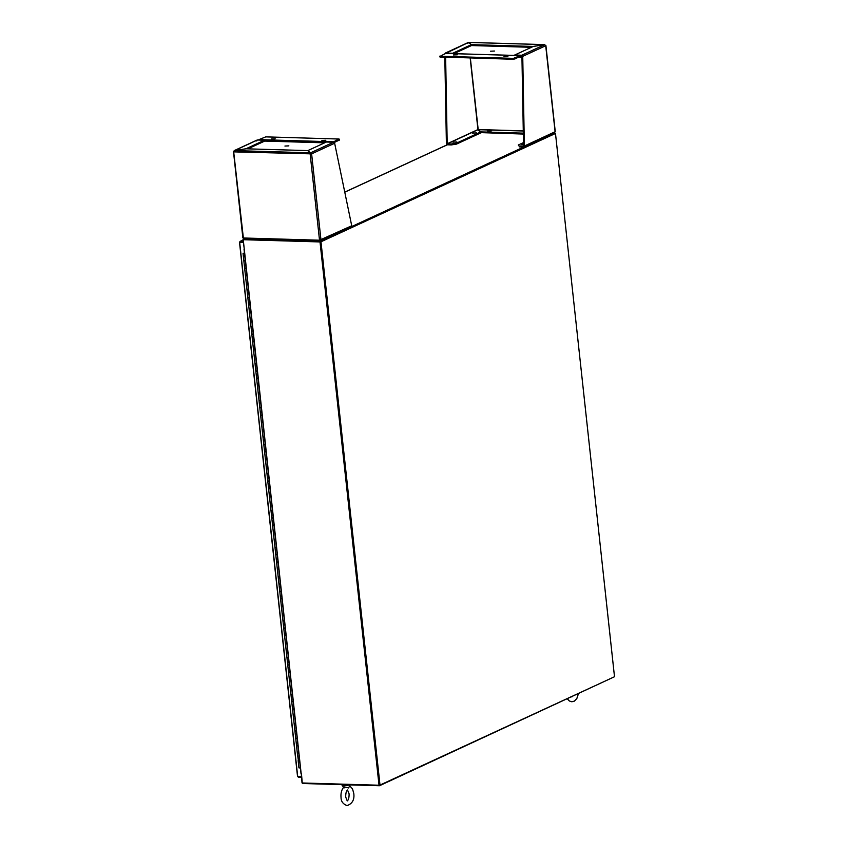 <?xml version="1.0" encoding="UTF-8"?>
<svg xmlns="http://www.w3.org/2000/svg" width="848" height="848" viewBox="0 0 848 848"><rect width="100%" height="100%" fill="white"/><g stroke="black" fill="none" stroke-linecap="round" stroke-linejoin="round"><path stroke-width="1.27" d="M555.482 133.454L320.979 241.786L379.999 785.068L614.503 676.736L555.482 133.454L320.374 241.765L379.469 785.746L613.931 677.001M320.979 241.786L243.736 239.549M379.999 785.068L379.395 785.057L320.3 241.076L243.736 238.85A0.943 0.774 -114.8 0 0 243.037 239.74L244.171 248.241M301.284 773.98L302.005 782.566A0.943 0.774 -114.8 0 0 302.906 783.51L379.469 785.746M554.666 132.744L320.3 241.076M554.878 133.433L320.374 241.765L243.249 239.698L301.125 773.323M344.585 787.834C343.366 787.516 343.387 787.23 344.659 786.976L348.57 787.951L350.171 784.888M341.967 784.644L342.02 785.121A4.24 0.912 -6.2 0 0 342.062 785.227A4.24 0.912 -6.2 0 0 345.178 785.661A4.24 0.912 -6.2 0 0 349.577 784.866M310.813 153.848L234.006 151.877L234.589 150.594L246.058 148.803L307.665 150.594L310.463 152.81L310.167 154.103L311.619 153.87L307.898 150.562L326.395 142.019L333.529 142.22L334.642 143.238L311.619 153.87L310.538 153.488M310.792 153.689L310.686 152.778L333.529 142.22M310.559 153.679L310.463 152.81L234.589 150.594M234.536 150.615L257.368 140.005L256.668 140.969L257.368 140.005L264.502 140.206L246.005 148.75L234.175 150.626L257.061 140.058M234.536 150.552L234.016 151.612M264.502 140.206L264.608 141.128L247.881 148.856M319.802 240.98L244.16 238.765L243.365 237.991L233.656 151.601M244.16 238.765L243.365 237.991L319.516 240.207L351.729 225.78L334.642 143.238M351.729 225.78A1.06 0.88 65.2 0 1 351.263 226.713L320.586 240.896M319.516 240.207L310.167 154.103M319.95 240.196L320.035 240.98M233.497 151.739L242.857 237.843L244.107 238.723M320.184 240.175L320.268 240.949L320.979 239.984L320.014 240.747M258.598 140.037A1.06 0.562 91.7 0 1 258.926 139.634L265.721 136.878L338.871 139.019L333.677 141.807A1.06 0.562 91.7 0 0 333.349 142.22M321.89 140.439L325.823 140.27L321.89 140.439M271.254 138.966L275.176 138.786L271.254 138.966M284.939 146.047L288.861 145.867L284.939 146.047M334.239 142.517L339.391 140.015M452.927 142.135L456.86 141.955L452.927 142.135M472.495 133.094L476.417 132.913L472.495 133.094M523.534 144.69L521.753 144.425L523.513 143.778M487.674 131.016L491.596 130.836L487.674 131.016M521.213 56.138L520.683 55.735A1.06 0.562 -88.3 0 0 520.259 55.618L513.464 58.364L440.313 56.222L445.507 53.435A1.06 0.562 -88.3 0 1 445.656 53.403L468.499 42.464L467.789 43.439L468.499 42.464L471.287 44.679L452.79 53.223L445.295 53.095L468.181 42.527M445.656 53.021L444.776 54.071M471.287 44.679L471.393 45.601L453.966 53.647M519.654 146.916L518.298 144.997L519.654 146.916L523.566 147.033A1.06 0.88 -114.8 0 0 524.361 146.026L522.739 56.339L521.933 56.318L521.817 55.237L544.649 44.69L545.752 45.707L522.739 56.339L521.817 55.237L514.683 55.035L533.18 46.481L544.596 44.647L545.402 45.432L544.596 44.647L533.127 46.439L471.52 44.647L468.753 42.665M531.399 47.308L471.615 45.559L471.52 44.647M521.912 56.159L521.022 56.127M545.688 45.453L555.111 131.822L554.232 132.86M445.635 57.293L447.193 143.768L446.398 143.747L444.829 57.272M545.911 45.569L555.26 131.673L524.361 146.026L523.555 145.994L521.933 56.318M519.548 145.994L523.555 145.994M523.492 142.591L518.298 144.997M451.327 144.923L456.5 144.107L456.404 143.195L451.231 144.001L451.327 144.923L447.415 144.807A1.06 0.88 -114.8 0 1 446.398 143.747M451.231 144.001L447.193 143.768L477.943 129.564L480.869 132.85L456.5 144.107M456.404 143.195L480.763 131.938M470.174 58.014L477.943 129.564L480.996 131.896L523.322 133.136M470.343 58.014L478.23 129.924M480.837 132.617L523.343 134.048M480.996 131.896L481.092 132.818M439.985 56.975L513.559 59.275L520.365 56.53L520.778 56.986A1.06 0.562 91.7 0 0 521.202 57.102L521.944 56.763M457.295 54.802L453.362 54.972L457.295 54.802M507.931 56.275L504.009 56.456L507.931 56.275M494.448 51.028L490.526 51.209L494.448 51.028M520.407 55.586L445.656 53.403A1.06 0.562 -88.3 0 1 445.794 53.445M300.393 767.981L298.931 767.875L298.136 760.529L298.676 760.243M244.097 260.675L245.316 260.972L244.394 260.58M244.521 253.626L243.058 253.52L244.648 268.212L246.121 268.328L244.892 268.021M245.687 275.367L246.916 275.674L245.984 275.282M244.648 268.212L246.249 282.914L247.711 283.02L246.492 282.723M247.287 290.069L248.517 290.366L247.584 289.974M246.249 282.914L247.839 297.606L249.312 297.712L248.082 297.415M248.888 304.761L250.107 305.068L249.185 304.665M247.839 297.606L249.439 312.308L250.913 312.414L249.683 312.106M250.478 319.463L251.708 319.76L250.775 319.367M249.439 312.308L251.04 326.999L252.503 327.105L251.273 326.809M252.079 334.154L253.298 334.451L252.375 334.059M251.04 326.999L252.63 341.691L254.103 341.808L252.874 341.5M253.669 348.846L254.898 349.153L253.965 348.761M252.63 341.691L254.23 356.393L255.693 356.499L254.474 356.202M255.269 363.548L256.499 363.845L255.566 363.453M254.23 356.393L255.82 371.085L257.294 371.191L256.064 370.894M256.87 378.24L258.089 378.547L257.167 378.144M255.82 371.085L257.421 385.787L258.894 385.893L257.665 385.586M258.46 392.942L259.689 393.239L258.757 392.847M257.421 385.787L259.022 400.479L260.484 400.585L259.265 400.288M260.06 407.634L261.29 407.93L260.357 407.538M259.022 400.479L260.612 415.17L262.085 415.276L260.855 414.979M261.65 422.325L262.88 422.633L261.958 422.24M260.612 415.17L262.212 429.872L263.675 429.978L262.456 429.682M263.251 437.027L264.481 437.324L263.548 436.932M262.212 429.872L263.813 444.564L265.276 444.67L264.046 444.373M264.852 451.719L266.071 452.016L265.148 451.624M263.813 444.564L265.403 459.256L266.876 459.372L265.647 459.065M266.442 466.421L267.671 466.718L266.738 466.326M265.403 459.256L267.003 473.958L268.466 474.064L267.247 473.767M268.042 481.113L269.272 481.41L268.339 481.017M267.003 473.958L268.593 488.649L270.067 488.755L268.837 488.459M269.632 495.804L270.862 496.112L269.94 495.72M268.593 488.649L270.194 503.352L271.657 503.458L270.438 503.161M271.233 510.507L272.462 510.803L271.53 510.411M270.194 503.352L271.795 518.043L273.257 518.149L272.028 517.852M272.833 525.198L274.052 525.495L273.13 525.103M271.795 518.043L273.385 532.735L274.858 532.851L273.628 532.544M274.423 539.9L275.653 540.197L274.72 539.805M273.385 532.735L274.985 547.437L276.448 547.543L275.229 547.246M276.024 554.592L277.254 554.889L276.321 554.497M274.985 547.437L276.575 562.129L278.049 562.235L276.819 561.938M277.625 569.284L278.844 569.591L277.921 569.188M276.575 562.129L278.176 576.831L279.649 576.937L278.42 576.629M279.215 583.986L280.444 584.283L279.511 583.89M278.176 576.831L279.776 591.522L281.239 591.628L280.01 591.332M280.815 598.677L282.034 598.974L281.112 598.582M279.776 591.522L281.366 606.214L282.84 606.331L281.61 606.023M282.405 613.369L283.635 613.676L282.702 613.284M281.366 606.214L282.967 620.916L284.43 621.022L283.211 620.725M284.006 628.071L285.235 628.368L284.303 627.976M282.967 620.916L284.557 635.608L286.03 635.714L284.801 635.417M285.606 642.763L286.825 643.07L285.903 642.667M284.557 635.608L286.158 650.31L287.631 650.416L286.401 650.109M287.196 657.465L288.426 657.762L287.493 657.37M286.158 650.31L287.758 665.002L289.221 665.108L288.002 664.811M288.797 672.157L290.027 672.453L289.094 672.061M287.758 665.002L289.348 679.693L290.822 679.81L289.592 679.502M290.387 686.848L291.617 687.156L290.694 686.763M289.348 679.693L290.949 694.395L292.412 694.501L291.193 694.205M291.988 701.55L293.217 701.847L292.284 701.455M290.949 694.395L292.539 709.087L294.012 709.193L292.783 708.896M293.588 716.242L294.807 716.549L293.885 716.147M292.539 709.087L294.139 723.789L295.613 723.895L294.383 723.588M295.178 730.944L296.408 731.241L295.475 730.849M294.139 723.789L295.74 738.481L297.203 738.587L295.984 738.29M296.779 745.636L298.008 745.933L297.076 745.54M295.74 738.481L297.33 753.172L298.803 753.289L297.574 752.982M299.598 760.635L298.136 760.529L299.598 760.635M244.457 253.075L243.62 253.457L244.51 253.499M298.369 760.327L297.33 753.172M243.058 253.52L244.436 252.874M244.478 253.276L243.842 253.435L244.5 253.446M239.836 242.221L243.323 242.337M301.39 776.885L297.669 776.323L298.454 777.319L301.443 777.404M243.228 241.468L240.238 241.383L239.655 242.221L297.669 776.323M240.313 242.072L240.238 241.383L239.655 242.221M301.443 773.577L302.27 782.98L379.024 785.227L320.014 241.934L243.249 239.698M447.32 144.796L344.765 192.178M311.619 153.87L320.979 239.984M339.179 139.263L339.285 140.185M258.926 139.634L333.677 141.807M264.597 141.075L324.636 142.824M264.587 141.022L324.752 142.771M264.512 140.28L326.247 142.082M544.596 44.647L468.721 42.432M477.975 129.723L447.309 143.884M523.29 131.005L478.198 129.691M478.113 129.543L523.28 130.857M514.853 59.074L514.757 58.152M440.419 57.145L440.313 56.222M520.259 55.618L445.507 53.435M513.464 58.364L513.559 59.275M519.241 57.049L520.916 57.102M519.464 56.943L520.778 56.986M243.069 240.069L240.238 241.383M447.203 144.775L344.754 192.104M572.517 696.558L571.753 696.918M578.4 693.844L576.831 698.54L574.393 701.105L571.828 701.784L569.305 700.957L567.407 698.922M347.532 790.007L349.1 793.855C349.132 797.682 348.496 800.035 347.214 800.915M349.726 785.863L352.503 788.852L353.764 793.346C354.623 799.569 352.397 803.66 347.108 805.6C343.08 804.116 341.055 801.445 341.044 797.576C340.652 793.336 341.553 789.859 343.726 787.156M347.245 800.904L345.708 797.067C345.677 793.24 346.302 790.887 347.595 790.007L347.563 790.018M343.599 787.304L342.062 785.227M244.001 238.797L319.919 241.012M339.317 139.136L339.423 140.058M468.849 42.4L544.766 44.615M523.905 146.958L554.592 132.786M439.868 56.106L439.964 57.017M519.167 57.081L521.054 57.134M297.542 776.524L239.507 242.263M239.963 241.426L243.058 239.995M244.023 248.994L300.998 773.45"/></g></svg>

